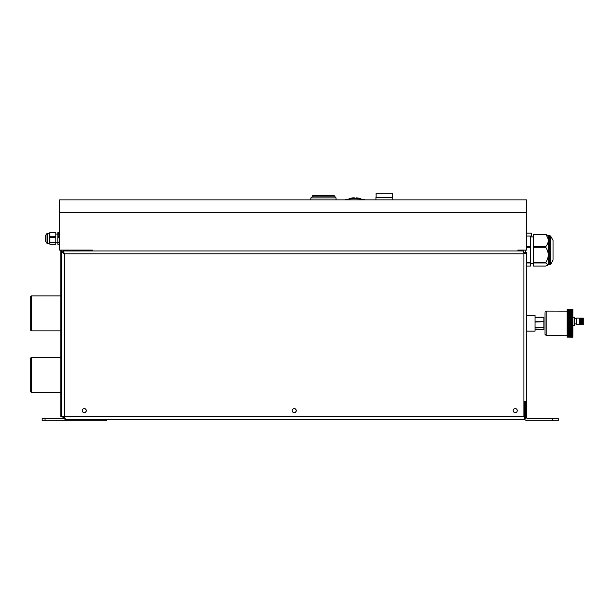 <?xml version="1.0" encoding="UTF-8"?>
<svg xmlns="http://www.w3.org/2000/svg" width="614" height="614" viewBox="0 0 614 614"><rect width="100%" height="100%" fill="white"/><g stroke="black" fill="none" stroke-linecap="round" stroke-linejoin="round"><path stroke-width="0.92" d="M531.287 233.128L531.287 236.029L531.287 233.128L526.643 233.128M526.758 315.466L535.055 315.466L535.055 331.123L526.758 331.123M525.776 250.082L525.776 252.569M525.776 401.349L525.776 401.871L526.643 401.871L526.643 416.422A2.84 2.84 0 0 1 526.167 418.004M523.458 250.082L523.458 252.623M525.737 416.814A1.972 1.972 0 0 1 524.709 418.18L525.776 416.422L525.369 416.422L525.369 401.871L524.732 401.871M524.463 419.185A4.29 4.29 0 0 0 527.748 420.713L552.454 420.713L552.454 418.395L527.748 418.395A1.972 1.972 0 0 1 526.305 417.773L526.428 417.52M552.454 418.395L558.249 418.395L558.249 420.713L552.454 420.713M45.06 418.395L45.06 420.713L42.166 420.713L42.166 418.395L63.541 418.395L63.227 418.004A2.84 2.84 0 0 0 63.58 418.433M42.166 418.395L42.166 420.713M45.06 420.713L104.557 420.713A4.29 4.29 0 0 0 107.772 419.262M31.283 392.377L30.7 391.801L30.7 357.993L31.283 357.409L31.283 392.377L60.832 392.377M31.283 330.877L30.7 330.294L30.7 296.485L31.283 295.91L31.283 330.877L60.832 330.877M62.805 416.983A2.84 2.84 0 0 0 62.966 417.512L62.751 416.522M63.656 416.814L63.618 416.422A1.972 1.972 0 0 0 63.772 417.182M517.947 250.949L92.323 250.949L92.323 250.082L59.558 250.082L59.558 212.39L526.643 212.39L526.643 250.082L517.947 250.082L517.947 250.949L523.159 250.949L523.159 252.623L524.341 252.623L523.919 253.797L64.539 253.797L62.574 252.231L61.699 252.231L64.539 253.797L64.539 416.422L525.369 416.422L523.803 419.262L65.591 419.262L64.224 416.983M64.416 417.512L64.616 418.004M113.774 419.262L520.849 419.262M524.893 419.047A2.84 2.84 0 0 1 524.364 419.209L523.903 419.262M525.814 418.433A2.84 2.84 0 0 1 525.384 418.786M523.803 419.262C525.53 419.101 526.474 418.149 526.643 416.422L525.776 416.422L525.776 401.871M294.175 412.654A2.026 2.026 0 0 0 296.148 410.628A2.026 2.026 0 0 0 294.175 408.594M84.202 412.654A2.026 2.026 0 0 0 86.175 410.628A2.026 2.026 0 0 0 84.202 408.594M64.01 418.786A2.84 2.84 0 0 0 65.591 419.262C63.864 419.093 62.92 418.149 62.751 416.422M63.618 416.422L64.693 418.18M59.558 212.39L59.558 199.926L526.643 199.926L526.643 212.39M294.229 412.654A2.026 2.026 0 0 0 296.263 410.628A2.026 2.026 0 0 0 294.229 408.594A2.026 2.026 0 0 0 292.203 410.628A2.026 2.026 0 0 0 294.229 412.654M84.256 412.654A2.026 2.026 0 0 0 86.29 410.628A2.026 2.026 0 0 0 84.256 408.594A2.026 2.026 0 0 0 82.23 410.628A2.026 2.026 0 0 0 84.256 412.654M515.223 412.654A2.026 2.026 0 0 0 517.249 410.628A2.026 2.026 0 0 0 515.223 408.594A2.026 2.026 0 0 0 513.189 410.628A2.026 2.026 0 0 0 515.223 412.654M64.539 416.422L61.699 416.422M64.539 253.797L62.981 250.949L62.981 251.824L64.539 253.797M62.981 250.972L92.323 250.949L62.981 250.949M523.159 251.824L523.159 252.623M524.341 252.623L523.919 253.797L526.167 252.983L526.758 252.231L525.891 252.231L525.477 252.884L526.167 252.884M523.919 416.422L523.919 253.797L525.991 252.983M524.732 416.422L524.732 401.349L526.758 401.349L526.758 252.231M526.758 401.349L526.758 270.789M549.683 264.726L549.683 235.738L550.612 235.999L550.612 264.465L548.394 264.726L548.394 235.738L545.7 234.379M545.7 246.713C549.085 242.66 549.085 238.616 545.7 234.563L533.313 234.563L533.313 266.1L545.7 266.085L547.957 265.079L545.7 262.569C549.085 257.496 549.085 252.4 545.7 247.281L545.7 246.713L533.313 246.713M553.03 242.116L553.03 260.09L553.03 240.373L550.612 235.999M545.608 234.379L533.313 234.563M530.419 266.1L526.758 266.1L530.419 266.1L530.419 236.029M49.834 244.165L49.235 243.681M45.643 240.665L45.643 235.569M49.834 232.783L49.366 233.005L49.903 232.706L49.903 244.103M55.79 244.188L49.887 244.188L55.79 244.188L55.79 232.622L49.834 232.645M45.643 236.144L45.643 235.561L45.643 236.144M57.823 232.622L59.558 232.622L57.823 232.622L57.823 244.188L59.558 244.165L57.823 244.188M46.05 234.241L47.754 233.243L47.754 243.566L47.032 243.405L47.032 233.404L49.12 233.243L49.12 243.566L49.834 244.111L55.79 244.111L49.88 244.126M49.834 232.698L55.79 232.698L49.88 232.683M59.558 244.126L57.823 244.126L59.558 244.111M59.558 232.698L57.823 232.698L59.558 232.683M59.65 235.308L58.591 234.939L58.829 234.54L59.228 235.339L59.758 234.916L59.251 234.487L59.88 234.924M59.558 236.098L58.622 236.098L58.952 235.553L59.558 236.022M59.558 233.781L58.591 233.742L59.558 233.688M78.369 250.082L78.369 250.949L78.369 250.082M334.185 196.181L312.733 196.181L312.733 195.605L334.185 195.605L335.927 197.923M310.845 199.926L310.845 197.923L336.073 197.923L336.073 199.926M392.753 199.926L392.753 197.347L375.937 197.347L375.937 199.926M392.584 197.34L376.113 197.34L376.113 193.287L392.584 193.287L392.584 197.34M350.932 198.153L353.357 197.846L350.103 198.33L350.932 198.153L350.932 198.782L350.932 198.145M353.349 197.846L352.144 197.954L354.178 197.823L353.357 197.846L353.357 198.69L354.025 198.683L346.104 199.251L345.229 199.926M356.197 197.823L360.264 198.33L359.436 198.145L360.264 198.33L360.264 198.844L360.264 198.33L356.197 197.823L356.197 198.683M357.018 198.514L357.018 197.846L357.018 198.514L360.264 198.667L357.018 198.514M365.138 199.926L364.271 199.251L354.025 198.683M360.825 198.706L356.266 198.683L357.018 198.698L357.018 197.846M350.932 198.782L350.103 198.829L350.932 198.782L350.103 198.829L350.103 198.33M360.909 198.89L360.264 198.844M350.103 198.829L349.55 198.66M350.103 198.629L350.932 198.591L350.103 198.629M354.286 198.499L356.082 198.499L354.286 198.499M572.862 328.667L567.067 328.452L572.862 328.452L572.862 328.95L567.067 328.95L567.067 328.521L572.862 328.521L572.862 328.083L567.067 327.853L572.862 327.853L567.067 328.237M567.067 328.736L572.862 328.736L567.067 328.736M567.067 327.408L572.862 327.408L567.067 327.4M567.067 326.494L572.862 326.494L567.067 326.725L567.067 326.034L572.862 326.034L567.067 326.264M567.067 325.804L572.862 325.804L567.067 325.796M567.067 325.098L572.862 325.098L567.067 325.328L567.067 324.399L572.862 324.399L567.067 324.629M567.067 324.161L572.862 324.161L567.067 324.392L567.067 323.455L572.862 323.455L567.067 323.685M567.067 323.217L572.862 323.217L567.067 323.448L567.067 322.741L572.862 322.741L567.067 322.972M567.067 322.503L572.862 322.503L567.067 322.741L567.067 321.797L572.862 321.797L567.067 322.035M567.067 321.567L572.862 321.567L567.067 321.797L567.067 320.869L572.862 320.869L567.067 321.091M567.067 320.631L572.862 320.861L567.067 320.861L567.067 320.401L572.862 320.401L567.067 320.631M567.067 320.17L572.862 320.17L567.067 320.163M567.067 319.487L572.862 319.487L567.067 319.48M567.067 318.804L572.862 319.027L567.067 319.027L567.067 318.582L572.862 318.582L567.067 318.804M567.067 318.144L572.862 318.144L567.067 318.359L567.067 317.707L572.862 317.707L567.067 317.922M567.067 317.492L572.862 317.492L567.067 317.484M567.067 316.855L572.862 316.847M567.067 316.233L572.862 316.233L567.067 316.433L567.067 315.634L572.862 315.634L567.067 315.826M567.067 315.051L572.862 315.051L567.067 314.859M567.067 314.491L572.862 314.491L567.067 314.307M567.067 313.608L572.862 313.608L567.067 313.439M567.067 313.109L572.862 313.109L567.067 312.91M567.067 312.342L572.862 312.488L567.067 312.342M567.067 311.92L572.862 312.058L567.067 311.92M567.067 311.528L572.862 311.528L567.067 311.405M567.067 311.168L546.191 311.121L546.191 335.474L545.025 334.315L545.025 313.117M567.067 311.052L572.862 310.937L567.067 310.538L572.862 310.538L567.067 310.699L572.862 311.052L567.067 311.121M567.067 310.354L572.862 310.438L567.067 310.354M567.067 310.185L572.862 310.27L567.067 310.185M567.067 310.085L572.862 309.878M567.067 309.84L572.862 309.778M567.067 309.679L572.862 309.679L567.067 309.671M567.067 309.548L572.862 309.586L567.067 309.548M567.067 309.433L572.862 309.433M567.067 309.379L572.862 309.387M567.067 309.502L572.862 309.471L567.067 309.479M572.862 310.085L567.067 309.878M567.067 310.239L572.862 310.239M567.067 310.6L572.862 310.415M572.862 310.6L567.067 310.415M567.067 311.49L572.862 311.367M572.862 311.881L567.067 311.751L572.862 311.62M572.862 312.296L567.067 312.158L572.862 312.019M567.067 312.749L572.862 312.449M567.067 313.063L572.862 313.063L572.862 312.488L572.862 312.94L567.067 312.488M567.067 313.554L572.862 313.393M567.067 314.076L572.862 314.076L567.067 313.9M572.862 315.182L567.067 314.997L572.862 314.805M567.067 315.573L572.862 315.573L567.067 315.381M567.067 316.172L572.862 316.172L567.067 315.972L572.862 315.773M572.862 316.786L567.067 316.586M572.862 317.423L567.067 317.215L572.862 317.001M572.862 318.52L567.067 318.52M567.067 319.188L572.862 319.188L567.067 319.188M567.067 319.871L572.862 319.871L567.067 319.871M567.067 321.26L572.862 321.26L567.067 321.26M567.067 321.49L572.862 321.49M567.067 322.197L572.862 322.197L567.067 322.204M567.067 322.434L572.862 322.434M567.067 323.141L572.862 323.141M567.067 323.847L572.862 323.847M572.862 324.092L567.067 324.085M567.067 325.029L572.862 325.029M572.862 324.798L567.067 324.798M567.067 326.425L572.862 326.425L572.862 325.497L567.067 325.497L572.862 325.267M572.862 327.339L567.067 327.116L572.862 326.886L567.067 326.886M567.067 327.784L572.862 327.569M572.862 329.089L567.067 329.38L572.862 328.889M567.067 329.741L572.862 329.741L567.067 329.534M572.862 330.562L567.067 330.363L572.862 330.155L567.067 330.155M572.862 331.545L567.067 331.353L572.862 331.161M567.067 331.921L572.862 331.737M567.067 332.466L572.862 332.688L567.067 332.688L572.862 332.159L567.067 332.466M567.067 332.988L572.862 332.988L567.067 332.819M572.862 333.947L567.067 333.801L572.862 333.64M572.862 334.668L567.067 334.538M567.067 335.067L572.862 334.807M567.067 335.428L572.862 335.19M567.067 335.758L572.862 335.543M572.862 335.758L567.067 335.543M567.067 336.058L572.862 335.866M572.862 336.058L567.067 335.866M567.067 336.242L572.862 336.15L567.067 336.242M567.067 336.403L572.862 336.403M567.067 336.487L572.862 336.487M567.067 336.756L572.862 336.695L567.067 336.756M567.067 336.871L572.862 336.933L567.067 336.871M567.067 337.048L572.862 337.009L567.067 337.048M572.862 337.147L567.067 337.147L572.862 337.216M567.067 337.117L572.862 337.117M567.067 336.933L572.862 337.017M572.862 336.933L567.067 337.017M567.067 336.833L572.862 336.833M567.067 336.579L572.862 336.649L567.067 336.579M567.067 336.18L572.862 336.088L567.067 335.896L572.862 335.574L567.067 335.467L572.862 335.467L567.067 335.689L572.862 335.797L567.067 336.088L572.862 336.18M567.067 335.106L572.862 335.106L567.067 335.229L567.067 334.714L572.862 334.714L567.067 334.845M567.067 334.576L572.862 334.576L567.067 334.438M567.067 334.001L572.862 334.001L567.067 333.993M567.067 333.532L572.862 333.532L567.067 333.525M567.067 333.202L572.862 333.364L567.067 333.202M567.067 332.519L567.067 331.974L572.862 332.189M567.067 331.598L572.862 331.79L567.067 331.598M567.067 331.023L572.862 331.215L567.067 331.215L567.067 330.823L572.862 330.823L567.067 331.023M567.067 330.624L572.862 330.823L567.067 330.823L567.067 330.424L572.862 330.424L567.067 330.624M567.067 329.802L572.862 329.802L567.067 330.01L567.067 329.38M583.3 324.346L580.399 324.484L583.3 324.476L580.399 324.307L583.3 324.269L583.3 322.764L580.399 322.764L580.399 321.483L583.3 321.483L583.3 321.913L583.3 319.917L580.399 319.955M580.399 320.715L583.3 320.715L583.3 319.955L580.399 320.078M580.399 322.672L583.3 322.672L580.399 322.55M583.3 324.307L580.399 324.207L580.399 322.764M580.399 324.031L583.3 324.031L580.399 324.146M583.3 318.282L580.399 318.282M580.399 320.846L583.3 320.846L580.399 321.084L580.399 319.81L583.3 319.81L583.3 319.15L580.399 319.15L583.3 319.004L583.3 318.436L580.399 318.374L583.3 318.328L580.399 318.582M580.399 319.249L583.3 319.249L583.3 319.687L580.399 319.687L580.399 319.15M580.399 321.913L583.3 321.913L583.3 322.442L583.3 321.782L580.399 321.782M583.3 318.121L580.399 318.121L583.3 318.113M580.399 324.1L583.3 324.1L580.399 323.785M580.399 323.417L583.3 323.417L580.399 323.701M583.3 321.483L580.399 321.513M580.399 321.483L583.3 321.352L580.399 321.084M580.399 318.981L583.3 318.981L580.399 318.896M583.3 321.084L580.399 320.976M583.3 323.701L580.399 323.632M580.399 322.88L583.3 322.88L583.3 323.317L580.399 323.317M583.3 318.789L580.399 318.436L583.3 318.789M583.3 318.175L580.399 318.175L583.3 318.152M572.862 325.359L574.604 325.359L574.604 317.238L572.862 317.238M572.862 323.685L572.862 324.161L572.862 323.685M572.862 324.629L572.862 325.098L572.862 324.629M572.862 321.091L572.862 321.567L572.862 321.091M572.862 322.035L572.862 322.503L572.862 322.035M572.862 329.38L572.862 329.802L572.862 329.38M572.862 330.01L572.862 330.424L572.862 330.01M572.862 327.147L572.862 326.725L572.862 327.147M546.191 335.474L567.067 335.229M567.067 330.424L567.067 330.01M567.067 328.521L567.067 328.076M567.067 327.178L567.067 326.725M567.067 315.634L567.067 315.243M545.025 333.471L545.025 334.315M579.24 324.484L579.24 318.106L576.63 318.106L576.63 324.484L579.24 324.484M535.055 321.736L543.866 321.736L543.866 317.223L535.055 317.231M535.055 322.012L543.866 321.736M535.055 327.799L543.866 327.799L543.866 322.012M535.055 327.991L543.866 327.799M543.866 329.365L535.055 329.365L543.866 329.365L543.866 327.991M61.699 250.082L61.699 416.476L60.832 416.476L60.832 250.082M64.186 253.098L64.409 253.728M62.866 250.949L62.866 251.824L64.432 253.797M545.7 262.945L533.313 262.945M545.7 262.569L533.313 262.569M545.7 247.281L533.313 247.281M530.419 262.945L526.758 262.945M530.419 262.569L526.758 262.569M530.419 247.281L526.643 247.281M530.419 246.713L526.643 246.713M49.834 242.852L55.79 242.852M49.834 242.453L55.79 242.453M49.834 237.311L55.79 237.311M49.834 236.743L55.79 236.743M49.834 232.859L55.79 232.859M57.823 237.311L59.558 237.311M57.823 236.743L59.558 236.743M57.823 242.453L59.558 242.453M57.823 242.852L59.558 242.852M57.823 232.859L59.558 232.859M58.714 233.957L59.213 233.957M535.055 317.315L543.866 317.315M531.287 236.029L526.643 236.029M31.283 357.409L60.832 357.409M31.283 295.91L60.832 295.91M549.683 235.738L548.394 235.738M545.639 266.1L533.313 266.1M545.639 234.364L533.313 234.364M550.612 264.465L553.03 260.09M548.394 264.726L547.957 265.079M533.313 236.897L530.419 236.897M533.313 263.567L530.419 263.567M47.032 243.405L45.643 241.248L47.032 243.405L49.12 243.566L47.032 243.405L45.643 241.248M49.887 232.622L55.79 232.622M45.651 235.415L47.032 233.404L47.754 233.243M45.643 235.423L47.032 233.404M55.79 242.753L57.823 242.753L55.79 242.753M55.79 234.057L57.823 234.057M312.733 196.181L310.991 197.923M360.38 198.36L360.38 198.852M356.082 197.823L356.082 198.683M349.995 198.36L349.995 198.836M354.286 197.823L354.286 198.683M576.63 323.908L574.604 323.908M576.63 318.689L574.604 318.689M546.191 311.121L545.025 312.28M580.399 324.2L579.24 324.2M580.399 318.397L579.24 318.397M535.055 317.223L543.866 317.223"/></g></svg>
